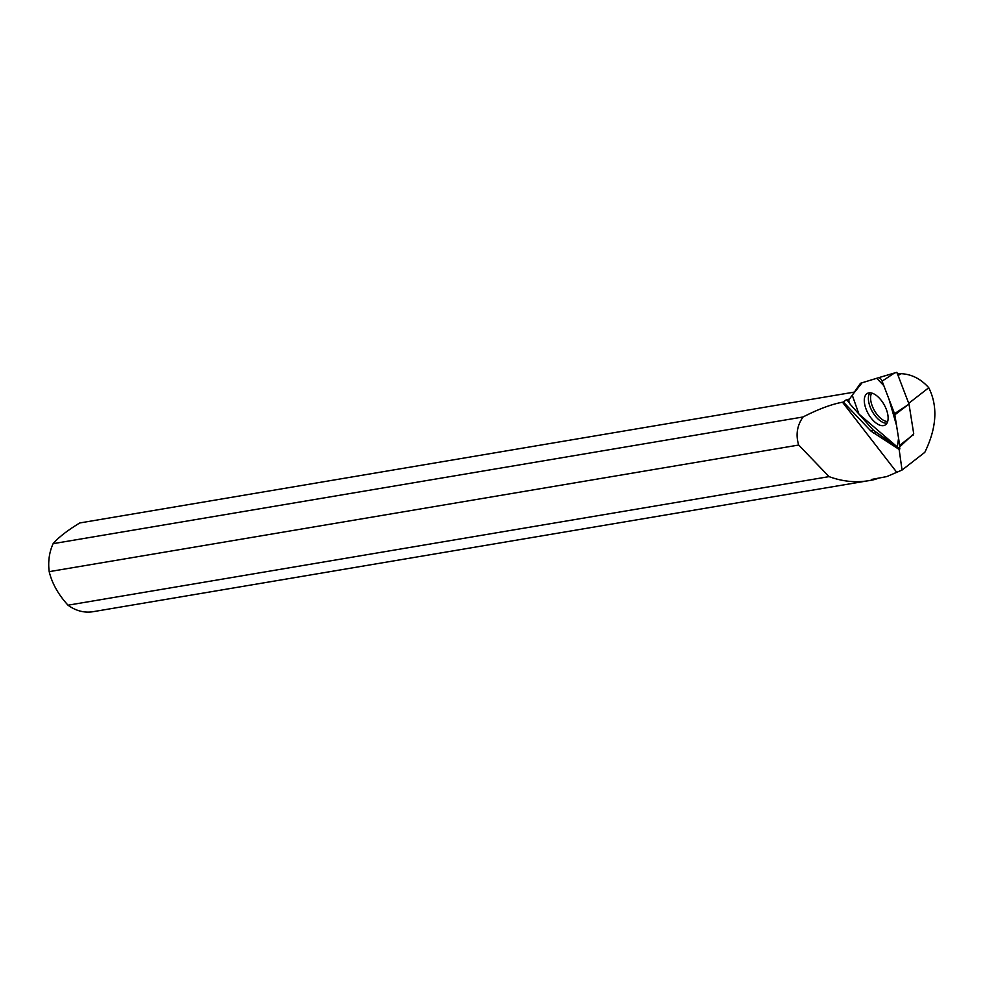 <?xml version="1.0" encoding="UTF-8"?>
<svg xmlns="http://www.w3.org/2000/svg" width="984" height="984" viewBox="0 0 984 984"><rect width="100%" height="100%" fill="white"/><g stroke="black" fill="none" stroke-linecap="round" stroke-linejoin="round"><path stroke-width="1.48" d="M860.287 383.563L849.167 399.59A3.739 1.882 -119.3 0 0 850.57 404.695L872.956 429.774A3.739 1.882 -119.3 0 0 873.804 430.537L897.359 447.019A3.739 1.882 -119.3 0 0 899.29 447.228A3.739 1.882 -119.3 0 0 899.684 445.272L894.85 414.817A3.739 1.882 -119.3 0 0 894.53 413.661L882.094 381.152A3.739 1.882 -119.3 0 0 878.38 377.77A3.739 1.882 -119.3 0 0 878.368 377.782L860.816 383.17A3.739 1.882 -119.3 0 0 860.287 383.563M877.9 396.737A18.142 9.127 -119.3 0 0 867.667 393.256A18.142 9.127 -119.3 0 0 864.924 405.408A18.142 9.127 -119.3 0 0 874.518 421.767A18.142 9.127 -119.3 0 0 885.391 424.879A18.142 9.127 -119.3 0 0 887.322 412.444A18.142 9.127 -119.3 0 0 877.9 396.737M882.094 381.152L894.53 372.985L878.38 377.77L896.854 372.309L908.995 404.043L913.718 433.772L899.29 447.228M908.995 404.043L894.85 414.817M871.086 480.253A44.883 36.629 80.4 0 0 871.639 480.155L93.074 611.691A44.883 36.629 -99.6 0 1 68.019 605.197L829.057 476.625C843.177 481.791 857.187 482.996 871.086 480.253L871.922 479.392A44.169 36.051 80.4 0 0 872.021 479.38M871.922 479.392A44.169 36.051 80.4 0 1 871.676 479.429L886.719 476.6L902.045 470.044L924.8 452.345C936.719 427.88 938.035 406.343 928.761 387.745C920.876 378.901 911.664 374.215 901.147 373.686L897.211 373.883M829.057 476.625L798.701 445.039C795.564 435.051 797.003 425.703 803.03 416.982C818.368 409.147 831.529 404.227 842.489 402.222L843.362 402.075L871.012 431.14L899.13 449.417L902.045 470.044M854.358 392.087L79.778 522.959C67.429 530.438 58.548 537.35 53.124 543.672L803.03 416.982M798.701 445.039L49.2 571.655A44.883 36.629 -99.6 0 1 53.124 543.672M871.639 480.155A44.883 36.629 80.4 0 0 878.355 478.199M49.2 571.655C52.041 583.389 58.314 594.57 68.019 605.197M912.672 434.965L910.95 436.724M913.091 435.248L912.992 434.608M899.13 449.417L899.856 448.913L876.067 432.271A11.796 5.941 60.7 0 1 874.678 431.14M849.364 402.8L846.511 399.59L843.362 402.075M899.856 448.913L899.548 446.994M849.044 399.787L846.511 399.59M849.979 398.409L848.639 399.332M898.072 375.494L901.147 373.686M908.724 403.317L928.761 387.745M897.346 447.007L898.552 438.151L896.547 425.494L888.995 399.184L883.829 385.666L876.695 378.286L862.095 382.776L852.242 395.137L858.909 414.043L897.346 447.007M899.684 445.272L911.799 435.949M894.53 413.661L906.965 405.494M886.965 423.169A17.786 8.954 60.7 0 1 878.417 419.344A17.786 8.954 60.7 0 1 869.954 392.813M871.676 393.059A17.035 8.573 -119.3 0 0 880.188 417.88A17.035 8.573 -119.3 0 0 887.654 421.57M842.489 402.222L896.633 472.16M873.854 433.501L876.067 432.271M873.128 429.959L871.012 431.14"/></g></svg>
